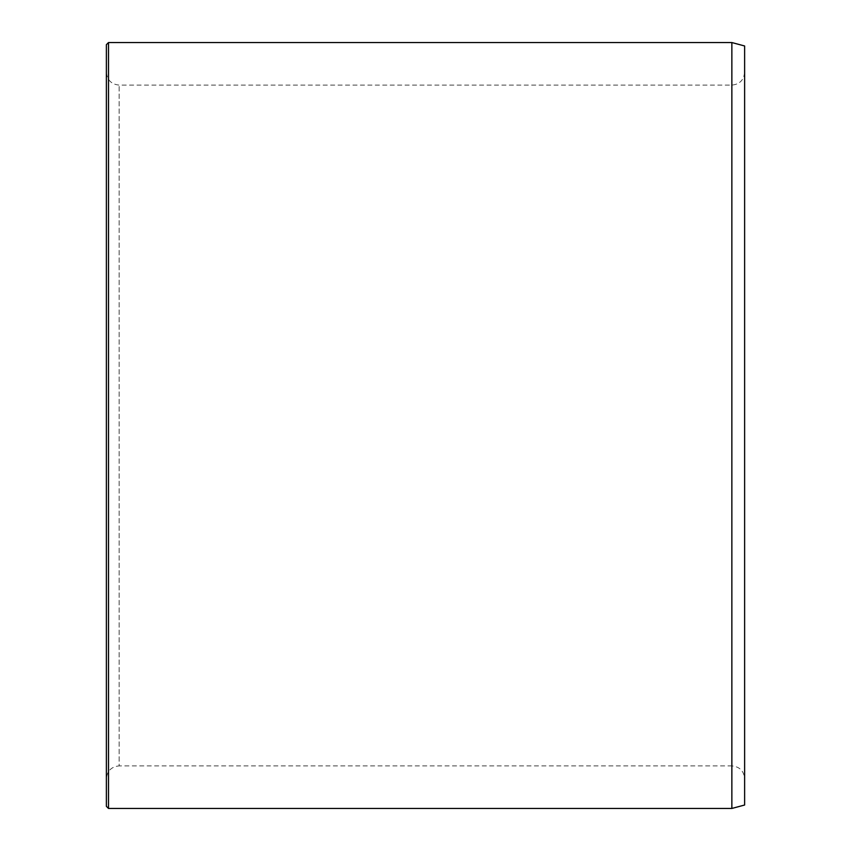 <?xml version="1.0" encoding="UTF-8"?>
<svg xmlns="http://www.w3.org/2000/svg" width="851" height="851" viewBox="0 0 851 851"><rect width="100%" height="100%" fill="white"/><g stroke="black" fill="none" stroke-linecap="round" stroke-linejoin="round"><path stroke-width="0.64" stroke-dasharray="4.25 3.19" d="M106.375 778.665L106.375 72.335L106.375 778.665C107.13 770.91 111.385 766.655 119.14 765.9L119.14 85.1L119.14 765.9L731.86 765.9L731.86 85.1L731.86 765.9C739.615 766.655 743.87 770.91 744.625 778.665L744.625 72.335L744.625 778.665M744.625 45.975L744.625 805.025M744.625 72.335C743.87 80.09 739.615 84.345 731.86 85.1L119.14 85.1C111.385 84.345 107.13 80.09 106.375 72.335M106.375 44.678L106.375 806.322M108.502 42.55L108.502 808.45M731.86 42.55L731.86 808.45"/><path stroke-width="1.28" d="M731.86 42.55L731.86 808.45L744.625 805.025L744.625 45.975L731.86 42.55L108.502 42.55L108.502 808.45L106.375 806.322L106.375 44.678L108.502 42.55M731.86 808.45L108.502 808.45"/></g></svg>
